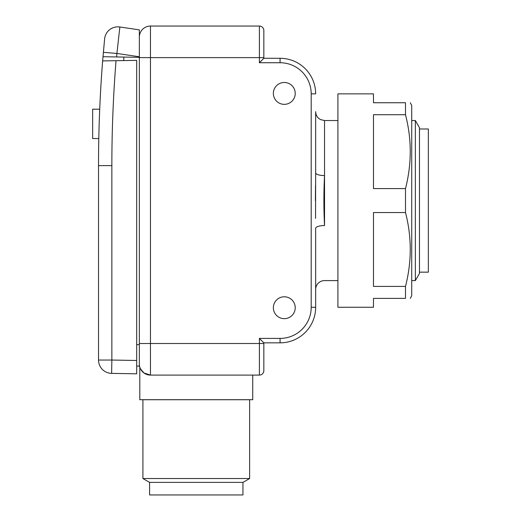 <?xml version="1.0" encoding="UTF-8"?>
<svg xmlns="http://www.w3.org/2000/svg" width="521" height="521" viewBox="0 0 521 521"><rect width="100%" height="100%" fill="white"/><g stroke="black" fill="none" stroke-linecap="round" stroke-linejoin="round"><path stroke-width="0.78" d="M242.949 482.381L149.579 482.381L149.579 494.95L242.949 494.95L242.949 482.381L249.618 478.532L249.618 399.737L142.91 399.737L142.91 478.532L249.618 478.532M149.579 482.381L142.91 478.532M337.914 120.533L324.537 120.533L320.623 119.628L319.034 118.625C316.84 116.815 315.706 114.49 315.648 111.644L315.648 172.803A8.89 2.774 180 0 0 324.537 175.577C323.678 192.262 323.678 208.921 324.537 225.554L324.537 120.533L324.537 225.554A8.89 2.774 0 0 0 315.648 228.335L315.648 289.494A8.89 8.89 0 0 1 324.537 280.598L337.914 280.598M273.362 307.722A10.934 10.934 0 0 0 284.297 318.657A10.934 10.934 0 0 0 295.231 307.722A10.934 10.934 0 0 0 284.297 296.788A10.934 10.934 0 0 0 273.362 307.722M273.362 93.415A10.934 10.934 0 0 0 284.297 104.35A10.934 10.934 0 0 0 295.231 93.415A10.934 10.934 0 0 0 284.297 82.481A10.934 10.934 0 0 0 273.362 93.415M140.494 368.881L143.952 372.977L150.465 375.087A11.117 11.117 0 0 1 139.348 363.971L139.348 57.343L103.028 56.711L104.61 38.912A13.338 13.338 0 0 1 104.623 38.821M139.797 367.084L139.797 399.705L252.731 399.705L252.731 375.087M259.399 338.403L280.077 338.403A31.123 31.123 0 0 0 311.2 307.273L315.648 307.273L315.648 228.335L315.648 307.273A35.571 35.571 0 0 1 280.077 342.844L263.841 342.844L263.841 370.639L263.841 343.515L259.399 343.515L259.399 338.403L263.841 342.844M259.399 375.087L150.465 375.087L150.465 343.515L259.399 343.515L259.399 375.087A4.448 4.448 0 0 0 263.841 370.639A4.448 4.448 0 0 1 259.399 375.087M263.841 58.287L280.077 58.287A35.571 35.571 0 0 1 315.648 93.858A35.571 35.571 0 0 0 280.077 58.287L280.077 62.735L259.399 62.735L263.841 58.287L263.841 30.498L263.841 57.616L150.465 57.616L150.465 343.515L139.348 343.515M139.348 37.167A11.117 11.117 0 0 1 150.465 26.05L259.399 26.05A4.448 4.448 0 0 1 263.841 30.498A4.448 4.448 0 0 0 259.399 26.05L259.399 62.735M315.524 185.385L315.394 200.565M315.557 218.41L315.648 172.803M419.464 128.987L428.353 128.987L428.353 272.151L419.464 272.151M419.464 127.652L419.464 273.486L415.354 280.598L415.354 120.533L419.464 127.652M123.796 57.076L123.796 60.586L116.033 60.697A1320.52 1320.52 0 0 0 111.859 165.626L111.859 360.044L136.684 360.48L136.684 60.364L123.79 60.586M139.348 366.1L136.684 366.081L139.348 366.1L139.348 344.622L136.684 344.622M136.684 360.48L136.684 373.817L111.631 373.381A13.338 13.338 0 0 1 98.521 360.044L98.521 165.626A1333.858 1333.858 0 0 1 102.637 60.918L104.61 38.912A13.338 13.338 0 0 1 119.843 26.988L119.758 28.29M104.63 38.723A13.338 13.338 0 0 1 105.04 36.613M105.314 35.734A13.338 13.338 0 0 1 119.843 26.988L139.348 29.873L139.348 57.343M119.843 26.988L116.919 53.455L103.392 52.315M103.699 56.724L103.028 56.711L103.112 55.656M98.795 138.54L92.647 138.54L92.647 109.195L99.719 109.195L99.544 113.493M99.179 123.868C98.671 142.793 98.671 142.793 99.179 123.868M118.899 60.651L123.79 60.573M111.859 165.626L98.521 165.626A1333.858 1333.858 0 0 1 102.637 60.918L116.033 60.697M111.631 373.381L111.859 360.044L98.521 360.044A13.338 13.338 0 0 0 111.631 373.381M410.281 298.383L411.72 295.713L411.72 105.418L410.281 102.748M405.494 102.748C411.824 102.748 411.824 102.748 405.494 102.748L405.494 114.724C411.824 139.231 411.824 163.855 405.494 188.589L405.494 212.542C411.824 237.048 411.824 261.672 405.494 286.407L405.494 298.383C411.824 298.383 411.824 298.383 405.494 298.383L373.485 298.383L373.485 307.273L337.914 307.273L337.914 93.858L373.485 93.858L373.485 102.748L405.494 102.748M405.494 114.724L373.485 114.724L373.485 188.589L405.494 188.589M405.494 212.542L373.485 212.542L373.485 286.407L405.494 286.407M311.2 307.273L311.2 93.858A31.123 31.123 0 0 0 280.077 62.735M315.648 307.273A35.571 35.571 0 0 1 280.077 342.844L280.077 338.403M150.465 26.05L150.465 57.616L139.348 57.616M311.2 93.858L315.648 93.858M116.619 56.945L116.919 53.455L139.348 56.776M411.72 120.533L415.354 120.533M411.72 280.598L415.354 280.598"/></g></svg>
